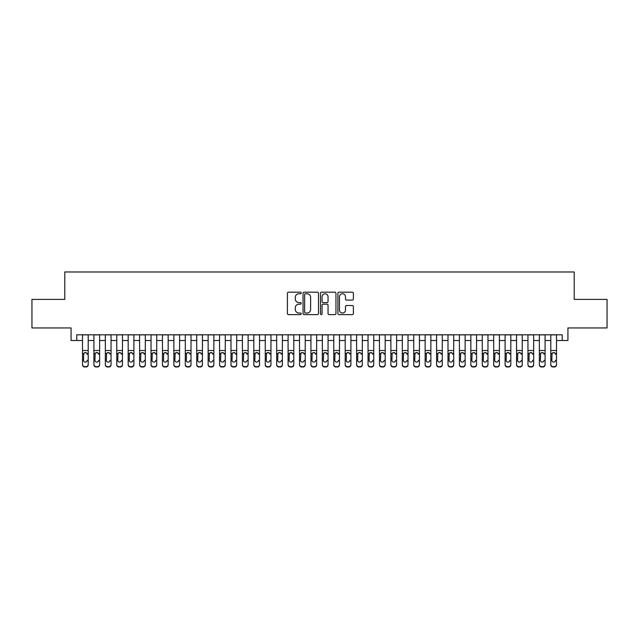 <?xml version="1.0" encoding="UTF-8"?>
<svg xmlns="http://www.w3.org/2000/svg" width="639" height="639" viewBox="0 0 639 639"><rect width="100%" height="100%" fill="white"/><g stroke="black" fill="none" stroke-linecap="round" stroke-linejoin="round"><path stroke-width="0.96" d="M301.225 292.966A0.783 0.783 0 0 0 300.442 292.183L288.524 292.183A1.118 1.118 0 0 0 287.406 293.301L287.406 313.485A1.118 1.118 0 0 0 288.524 314.604L300.442 314.604A0.783 0.783 0 0 0 301.225 313.821A0.783 0.783 0 0 0 300.442 313.038L298.9 313.038A3.586 3.586 0 0 1 295.314 309.452L295.314 307.766A3.586 3.586 0 0 1 298.9 304.18L300.442 304.18A0.783 0.783 0 0 0 301.225 303.397A0.783 0.783 0 0 0 300.442 302.606L298.9 302.606A3.586 3.586 0 0 1 295.314 299.02L295.314 297.343A3.586 3.586 0 0 1 298.9 293.756L300.442 293.756A0.783 0.783 0 0 0 301.225 292.966M352.265 300.09A1.118 1.118 0 0 0 353.383 298.964L353.383 293.301A1.118 1.118 0 0 0 352.265 292.183L339.037 292.183A1.118 1.118 0 0 0 337.911 293.301L337.911 313.485A1.118 1.118 0 0 0 339.037 314.604L352.265 314.604A1.118 1.118 0 0 0 353.383 313.485L353.383 306.648A1.118 1.118 0 0 0 352.265 305.522L346.602 305.522A1.118 1.118 0 0 0 345.483 306.648L345.483 310.035A2.995 2.995 0 0 1 342.48 313.038A2.995 2.995 0 0 1 339.485 310.035L339.485 296.752A2.995 2.995 0 0 1 342.48 293.756A2.995 2.995 0 0 1 345.483 296.752L345.483 298.964A1.118 1.118 0 0 0 346.602 300.09L352.265 300.09M76.784 340.515L76.784 334.804L562.216 334.804L562.216 340.515L567.927 340.515L567.927 327.951L607.05 327.951L607.05 299.395L574.213 299.395L574.213 271.982L64.787 271.982L64.787 299.395L31.95 299.395L31.95 327.951L71.073 327.951L71.073 340.515L82.495 340.515M318.518 293.301A1.118 1.118 0 0 0 317.399 292.183L304.172 292.183A1.118 1.118 0 0 0 303.046 293.301L303.046 313.485A1.118 1.118 0 0 0 304.172 314.604L317.399 314.604A1.118 1.118 0 0 0 318.518 313.485L318.518 293.301M321.601 292.183L334.828 292.183A1.118 1.118 0 0 1 335.954 293.301L335.954 313.485A1.118 1.118 0 0 1 334.828 314.604L329.173 314.604A1.118 1.118 0 0 1 328.047 313.485L328.047 305.298A1.118 1.118 0 0 0 326.928 304.18L323.174 304.18A1.118 1.118 0 0 0 322.048 305.298L322.048 313.821A0.783 0.783 0 0 1 321.265 314.604A0.783 0.783 0 0 1 320.482 313.821L320.482 293.301A1.118 1.118 0 0 1 321.601 292.183M88.206 340.515L93.917 340.515M99.628 340.515L105.339 340.515M111.05 340.515L116.761 340.515M122.472 340.515L128.183 340.515M133.894 340.515L139.606 340.515M145.317 340.515L151.028 340.515M156.739 340.515L162.45 340.515M168.161 340.515L173.872 340.515M179.583 340.515L185.294 340.515M191.005 340.515L196.716 340.515M202.427 340.515L208.138 340.515M213.849 340.515L219.56 340.515M225.271 340.515L230.983 340.515M236.694 340.515L242.405 340.515M248.116 340.515L253.827 340.515M259.538 340.515L265.249 340.515M270.96 340.515L276.671 340.515M282.382 340.515L288.093 340.515M293.804 340.515L299.515 340.515M305.226 340.515L310.937 340.515M316.648 340.515L322.352 340.515M328.063 340.515L333.774 340.515M339.485 340.515L345.196 340.515M350.907 340.515L356.618 340.515M362.329 340.515L368.04 340.515M373.751 340.515L379.462 340.515M385.173 340.515L390.884 340.515M396.595 340.515L402.306 340.515M408.017 340.515L413.729 340.515M419.44 340.515L425.151 340.515M430.862 340.515L436.573 340.515M442.284 340.515L447.995 340.515M453.706 340.515L459.417 340.515M465.128 340.515L470.839 340.515M476.55 340.515L482.261 340.515M487.972 340.515L493.683 340.515M499.394 340.515L505.106 340.515M510.817 340.515L516.528 340.515M522.239 340.515L527.95 340.515M533.661 340.515L539.372 340.515M545.083 340.515L550.794 340.515M556.505 340.515L562.216 340.515M305.402 293.756A0.783 0.783 0 0 0 304.619 294.539L304.619 312.255A0.783 0.783 0 0 0 305.402 313.038L307.024 313.038A3.586 3.586 0 0 0 310.618 309.452L310.618 297.343A3.586 3.586 0 0 0 307.024 293.756L305.402 293.756M328.047 296.808A2.995 2.995 0 0 0 325.051 293.812A2.995 2.995 0 0 0 322.048 296.808L322.048 301.488A1.118 1.118 0 0 0 323.174 302.606L326.928 302.606A1.118 1.118 0 0 0 328.047 301.488L328.047 296.808M82.495 334.804L82.495 364.39A2.284 2.268 -0 0 0 84.779 366.658L85.922 366.658A2.284 2.268 -0 0 0 88.206 364.39L88.206 364.749A2.284 2.268 180 0 1 85.922 367.018L85.922 366.658M88.206 353.814L88.206 364.749M87.176 360.668L87.176 360.308A1.829 1.813 180 0 1 85.346 362.121A1.829 1.813 180 0 0 87.176 360.308M83.517 360.668L83.517 360.308A1.829 1.813 180 0 0 85.346 362.121M84.396 352.728L83.517 354.158M86.305 352.728L85.346 352.456L86.976 353.455L87.176 354.294M88.206 334.804L88.206 364.39M84.779 366.658L85.922 367.018M84.779 367.018A2.284 2.268 180 0 1 82.495 364.749M82.495 353.455L83.725 353.455L83.517 360.308M83.725 353.455L85.346 352.456M93.917 334.804L93.917 364.39A2.284 2.268 -0 0 0 96.201 366.658L97.344 366.658A2.284 2.268 -0 0 0 99.628 364.39L99.628 364.749A2.284 2.268 180 0 1 97.344 367.018L97.344 366.658M99.628 353.814L99.628 364.749M98.598 360.668L98.598 360.308A1.829 1.813 180 0 1 96.769 362.121A1.829 1.813 180 0 0 98.598 360.308M94.939 360.668L94.939 360.308A1.829 1.813 180 0 0 96.769 362.121M95.818 352.728L94.939 354.158M97.727 352.728L96.769 352.456L98.398 353.455L98.598 354.294M105.339 334.804L105.339 364.39A2.284 2.268 -0 0 0 107.624 366.658L108.766 366.658A2.284 2.268 -0 0 0 111.05 364.39L111.05 364.749A2.284 2.268 180 0 1 108.766 367.018L108.766 366.658M111.05 353.814L111.05 364.749M110.02 360.668L110.02 360.308A1.829 1.813 180 0 1 108.191 362.121A1.829 1.813 180 0 0 110.02 360.308M106.362 360.668L106.362 360.308A1.829 1.813 180 0 0 108.191 362.121M107.24 352.728L106.362 354.158M109.149 352.728L108.191 352.456L109.82 353.455L110.02 354.294M116.761 334.804L116.761 364.39A2.284 2.268 -0 0 0 119.046 366.658L120.188 366.658A2.284 2.268 -0 0 0 122.472 364.39L122.472 364.749A2.284 2.268 180 0 1 120.188 367.018L120.188 366.658M122.472 353.814L122.472 364.749M121.442 360.668L121.442 360.308A1.829 1.813 180 0 1 119.613 362.121A1.829 1.813 180 0 0 121.442 360.308M117.784 360.668L117.784 360.308A1.829 1.813 180 0 0 119.613 362.121M118.662 352.728L117.784 354.158M120.571 352.728L119.613 352.456L121.242 353.455L121.442 354.294M128.183 334.804L128.183 364.39A2.284 2.268 -0 0 0 130.468 366.658L131.61 366.658A2.284 2.268 -0 0 0 133.894 364.39L133.894 364.749A2.284 2.268 180 0 1 131.61 367.018L131.61 366.658M133.894 353.814L133.894 364.749M132.864 360.668L132.864 360.308A1.829 1.813 180 0 1 131.035 362.121A1.829 1.813 180 0 0 132.864 360.308M129.206 360.668L129.206 360.308A1.829 1.813 180 0 0 131.035 362.121M130.084 352.728L129.206 354.158M131.993 352.728L131.035 352.456L132.664 353.455L132.864 354.294M99.628 334.804L99.628 364.39M96.201 366.658L97.344 367.018M96.201 367.018A2.284 2.268 180 0 1 93.917 364.749M93.917 353.455L95.147 353.455L94.939 360.308M95.147 353.455L96.769 352.456M111.05 334.804L111.05 364.39M107.624 366.658L108.766 367.018M107.624 367.018A2.284 2.268 180 0 1 105.339 364.749M105.339 353.455L106.569 353.455L106.362 360.308M106.569 353.455L108.191 352.456M122.472 334.804L122.472 364.39M119.046 366.658L120.188 367.018M119.046 367.018A2.284 2.268 180 0 1 116.761 364.749M116.761 353.455L117.991 353.455L117.784 360.308M117.991 353.455L119.613 352.456M133.894 334.804L133.894 364.39M130.468 366.658L131.61 367.018M130.468 367.018A2.284 2.268 180 0 1 128.183 364.749M128.183 353.455L129.413 353.455L129.206 360.308M129.413 353.455L131.035 352.456M139.606 334.804L139.606 364.39A2.284 2.268 -0 0 0 141.89 366.658L143.032 366.658A2.284 2.268 -0 0 0 145.317 364.39L145.317 364.749A2.284 2.268 180 0 1 143.032 367.018L143.032 366.658M145.317 353.814L145.317 364.749M144.286 360.668L144.286 360.308A1.829 1.813 180 0 1 142.457 362.121A1.829 1.813 180 0 0 144.286 360.308M140.628 360.668L140.628 360.308A1.829 1.813 180 0 0 142.457 362.121M141.507 352.728L140.628 354.158M143.416 352.728L142.457 352.456L144.087 353.455L144.286 354.294M145.317 334.804L145.317 364.39M141.89 366.658L143.032 367.018M141.89 367.018A2.284 2.268 180 0 1 139.606 364.749M139.606 353.455L140.836 353.455L140.628 360.308M140.836 353.455L142.457 352.456M151.028 334.804L151.028 364.39A2.284 2.268 -0 0 0 153.312 366.658L154.454 366.658A2.284 2.268 -0 0 0 156.739 364.39L156.739 364.749A2.284 2.268 180 0 1 154.454 367.018L154.454 366.658M156.739 353.814L156.739 364.749M155.708 360.668L155.708 360.308A1.829 1.813 180 0 1 153.879 362.121A1.829 1.813 180 0 0 155.708 360.308M152.05 360.668L152.05 360.308A1.829 1.813 180 0 0 153.879 362.121M152.929 352.728L152.05 354.158M154.838 352.728L153.879 352.456L155.509 353.455L155.708 354.294M156.739 334.804L156.739 364.39M153.312 366.658L154.454 367.018M153.312 367.018A2.284 2.268 180 0 1 151.028 364.749M151.028 353.455L152.258 353.455L152.05 360.308M152.258 353.455L153.879 352.456M162.45 334.804L162.45 364.39A2.284 2.268 -0 0 0 164.734 366.658L165.876 366.658A2.284 2.268 -0 0 0 168.161 364.39L168.161 364.749A2.284 2.268 180 0 1 165.876 367.018L165.876 366.658M168.161 353.814L168.161 364.749M167.13 360.668L167.13 360.308A1.829 1.813 180 0 1 165.301 362.121A1.829 1.813 180 0 0 167.13 360.308M163.472 360.668L163.472 360.308A1.829 1.813 180 0 0 165.301 362.121M164.351 352.728L163.472 354.158M166.26 352.728L165.301 352.456L166.931 353.455L167.13 354.294M168.161 334.804L168.161 364.39M164.734 366.658L165.876 367.018M164.734 367.018A2.284 2.268 180 0 1 162.45 364.749M162.45 353.455L163.68 353.455L163.472 360.308M163.68 353.455L165.301 352.456M173.872 334.804L173.872 364.39A2.284 2.268 -0 0 0 176.156 366.658L177.299 366.658A2.284 2.268 -0 0 0 179.583 364.39L179.583 364.749A2.284 2.268 180 0 1 177.299 367.018L177.299 366.658M179.583 353.814L179.583 364.749M178.553 360.668L178.553 360.308A1.829 1.813 180 0 1 176.723 362.121A1.829 1.813 180 0 0 178.553 360.308M174.894 360.668L174.894 360.308A1.829 1.813 180 0 0 176.723 362.121M175.773 352.728L174.894 354.158M177.682 352.728L176.723 352.456L178.353 353.455L178.553 354.294M179.583 334.804L179.583 364.39M176.156 366.658L177.299 367.018M176.156 367.018A2.284 2.268 180 0 1 173.872 364.749M173.872 353.455L175.102 353.455L174.894 360.308M175.102 353.455L176.723 352.456M185.294 334.804L185.294 364.39A2.284 2.268 -0 0 0 187.578 366.658L188.721 366.658A2.284 2.268 -0 0 0 191.005 364.39L191.005 364.749A2.284 2.268 180 0 1 188.721 367.018L188.721 366.658M191.005 353.814L191.005 364.749M189.975 360.668L189.975 360.308A1.829 1.813 180 0 1 188.146 362.121A1.829 1.813 180 0 0 189.975 360.308M186.316 360.668L186.316 360.308A1.829 1.813 180 0 0 188.146 362.121M187.195 352.728L186.316 354.158M189.104 352.728L188.146 352.456L189.775 353.455L189.975 354.294M191.005 334.804L191.005 364.39M187.578 366.658L188.721 367.018M187.578 367.018A2.284 2.268 180 0 1 185.294 364.749M185.294 353.455L186.524 353.455L186.316 360.308M186.524 353.455L188.146 352.456M196.716 334.804L196.716 364.39A2.284 2.268 -0 0 0 199.001 366.658L200.143 366.658A2.284 2.268 -0 0 0 202.427 364.39L202.427 364.749A2.284 2.268 180 0 1 200.143 367.018L200.143 366.658M202.427 353.814L202.427 364.749M201.397 360.668L201.397 360.308A1.829 1.813 180 0 1 199.568 362.121A1.829 1.813 180 0 0 201.397 360.308M197.739 360.668L197.739 360.308A1.829 1.813 180 0 0 199.568 362.121M198.617 352.728L197.739 354.158M200.518 352.728L199.568 352.456L201.197 353.455L201.397 354.294M202.427 334.804L202.427 364.39M199.001 366.658L200.143 367.018M199.001 367.018A2.284 2.268 180 0 1 196.716 364.749M196.716 353.455L197.946 353.455L197.739 360.308M197.946 353.455L199.568 352.456M208.138 334.804L208.138 364.39A2.284 2.268 -0 0 0 210.423 366.658L211.565 366.658A2.284 2.268 -0 0 0 213.849 364.39L213.849 364.749A2.284 2.268 180 0 1 211.565 367.018L211.565 366.658M213.849 353.814L213.849 364.749M212.819 360.668L212.819 360.308A1.829 1.813 180 0 1 210.99 362.121A1.829 1.813 180 0 0 212.819 360.308M209.161 360.668L209.161 360.308A1.829 1.813 180 0 0 210.99 362.121M210.039 352.728L209.161 354.158M211.94 352.728L210.99 352.456L212.619 353.455L212.819 354.294M213.849 334.804L213.849 364.39M210.423 366.658L211.565 367.018M210.423 367.018A2.284 2.268 180 0 1 208.138 364.749M208.138 353.455L209.368 353.455L209.161 360.308M209.368 353.455L210.99 352.456M219.56 334.804L219.56 364.39A2.284 2.268 -0 0 0 221.845 366.658L222.987 366.658A2.284 2.268 -0 0 0 225.271 364.39L225.271 364.749A2.284 2.268 180 0 1 222.987 367.018L222.987 366.658M225.271 353.814L225.271 364.749M224.241 360.668L224.241 360.308A1.829 1.813 180 0 1 222.412 362.121A1.829 1.813 180 0 0 224.241 360.308M220.583 360.668L220.583 360.308A1.829 1.813 180 0 0 222.412 362.121M221.461 352.728L220.583 354.158M223.362 352.728L222.412 352.456L224.041 353.455L224.241 354.294M225.271 334.804L225.271 364.39M221.845 366.658L222.987 367.018M221.845 367.018A2.284 2.268 180 0 1 219.56 364.749M219.56 353.455L220.79 353.455L220.583 360.308M220.79 353.455L222.412 352.456M230.983 334.804L230.983 364.39A2.284 2.268 -0 0 0 233.267 366.658L234.409 366.658A2.284 2.268 -0 0 0 236.694 364.39L236.694 364.749A2.284 2.268 180 0 1 234.409 367.018L234.409 366.658M236.694 353.814L236.694 364.749M235.663 360.668L235.663 360.308A1.829 1.813 180 0 1 233.834 362.121A1.829 1.813 180 0 0 235.663 360.308M232.005 360.668L232.005 360.308A1.829 1.813 180 0 0 233.834 362.121M232.884 352.728L232.005 354.158M234.785 352.728L233.834 352.456L235.464 353.455L235.663 354.294M242.405 334.804L242.405 364.39A2.284 2.268 -0 0 0 244.689 366.658L245.831 366.658A2.284 2.268 -0 0 0 248.116 364.39L248.116 364.749A2.284 2.268 180 0 1 245.831 367.018L245.831 366.658M248.116 353.814L248.116 364.749M247.085 360.668L247.085 360.308A1.829 1.813 180 0 1 245.256 362.121A1.829 1.813 180 0 0 247.085 360.308M243.427 360.668L243.427 360.308A1.829 1.813 180 0 0 245.256 362.121M244.306 352.728L243.427 354.158M246.207 352.728L245.256 352.456L246.886 353.455L247.085 354.294M253.827 334.804L253.827 364.39A2.284 2.268 -0 0 0 256.111 366.658L257.253 366.658A2.284 2.268 -0 0 0 259.538 364.39L259.538 364.749A2.284 2.268 180 0 1 257.253 367.018L257.253 366.658M259.538 353.814L259.538 364.749M258.507 360.668L258.507 360.308A1.829 1.813 180 0 1 256.678 362.121A1.829 1.813 180 0 0 258.507 360.308M254.849 360.668L254.849 360.308A1.829 1.813 180 0 0 256.678 362.121M255.728 352.728L254.849 354.158M257.629 352.728L256.678 352.456L258.308 353.455L258.507 354.294M265.249 334.804L265.249 364.39A2.284 2.268 -0 0 0 267.533 366.658L268.676 366.658A2.284 2.268 -0 0 0 270.96 364.39L270.96 364.749A2.284 2.268 180 0 1 268.676 367.018L268.676 366.658M270.96 353.814L270.96 364.749M269.93 360.668L269.93 360.308A1.829 1.813 180 0 1 268.1 362.121A1.829 1.813 180 0 0 269.93 360.308M266.271 360.668L266.271 360.308A1.829 1.813 180 0 0 268.1 362.121M267.15 352.728L266.271 354.158M269.051 352.728L268.1 352.456L269.73 353.455L269.93 354.294M276.671 334.804L276.671 364.39A2.284 2.268 -0 0 0 278.955 366.658L280.098 366.658A2.284 2.268 -0 0 0 282.382 364.39L282.382 364.749A2.284 2.268 180 0 1 280.098 367.018L280.098 366.658M282.382 353.814L282.382 364.749M281.352 360.668L281.352 360.308A1.829 1.813 180 0 1 279.523 362.121A1.829 1.813 180 0 0 281.352 360.308M277.693 360.668L277.693 360.308A1.829 1.813 180 0 0 279.523 362.121M278.572 352.728L277.693 354.158M280.473 352.728L279.523 352.456L281.152 353.455L281.352 354.294M288.093 334.804L288.093 364.39A2.284 2.268 -0 0 0 290.378 366.658L291.52 366.658A2.284 2.268 -0 0 0 293.804 364.39L293.804 364.749A2.284 2.268 180 0 1 291.52 367.018L291.52 366.658M293.804 353.814L293.804 364.749M292.774 360.668L292.774 360.308A1.829 1.813 180 0 1 290.945 362.121A1.829 1.813 180 0 0 292.774 360.308M289.116 360.668L289.116 360.308A1.829 1.813 180 0 0 290.945 362.121M289.994 352.728L289.116 354.158M291.895 352.728L290.945 352.456L292.566 353.455L292.774 354.294M299.515 334.804L299.515 364.39A2.284 2.268 -0 0 0 301.8 366.658L302.942 366.658A2.284 2.268 -0 0 0 305.226 364.39L305.226 364.749A2.284 2.268 180 0 1 302.942 367.018L302.942 366.658M305.226 353.814L305.226 364.749M304.196 360.668L304.196 360.308A1.829 1.813 180 0 1 302.367 362.121A1.829 1.813 180 0 0 304.196 360.308M300.538 360.668L300.538 360.308A1.829 1.813 180 0 0 302.367 362.121M301.416 352.728L300.538 354.158M303.317 352.728L302.367 352.456L303.988 353.455L304.196 354.294M310.937 334.804L310.937 364.39A2.284 2.268 -0 0 0 313.222 366.658L314.364 366.658A2.284 2.268 -0 0 0 316.648 364.39L316.648 364.749A2.284 2.268 180 0 1 314.364 367.018L314.364 366.658M316.648 353.814L316.648 364.749M315.618 360.668L315.618 360.308A1.829 1.813 180 0 1 313.789 362.121A1.829 1.813 180 0 0 315.618 360.308M311.96 360.668L311.96 360.308A1.829 1.813 180 0 0 313.789 362.121M312.838 352.728L311.96 354.158M314.739 352.728L313.789 352.456L315.41 353.455L315.618 354.294M322.352 334.804L322.352 364.39A2.284 2.268 -0 0 0 324.636 366.658L325.778 366.658A2.284 2.268 -0 0 0 328.063 364.39L328.063 364.749A2.284 2.268 180 0 1 325.778 367.018L325.778 366.658M328.063 353.814L328.063 364.749M327.04 360.668L327.04 360.308A1.829 1.813 180 0 1 325.211 362.121A1.829 1.813 180 0 0 327.04 360.308M323.382 360.668L323.382 360.308A1.829 1.813 180 0 0 325.211 362.121M324.261 352.728L323.382 354.158M326.162 352.728L325.211 352.456L326.833 353.455L327.04 354.294M333.774 334.804L333.774 364.39A2.284 2.268 -0 0 0 336.058 366.658L337.2 366.658A2.284 2.268 -0 0 0 339.485 364.39L339.485 364.749A2.284 2.268 180 0 1 337.2 367.018L337.2 366.658M339.485 353.814L339.485 364.749M338.462 360.668L338.462 360.308A1.829 1.813 180 0 1 336.633 362.121A1.829 1.813 180 0 0 338.462 360.308M334.804 360.668L334.804 360.308A1.829 1.813 180 0 0 336.633 362.121M335.683 352.728L334.804 354.158M337.584 352.728L336.633 352.456L338.255 353.455L338.462 354.294M345.196 334.804L345.196 364.39A2.284 2.268 -0 0 0 347.48 366.658L348.622 366.658A2.284 2.268 -0 0 0 350.907 364.39L350.907 364.749A2.284 2.268 180 0 1 348.622 367.018L348.622 366.658M350.907 353.814L350.907 364.749M349.884 360.668L349.884 360.308A1.829 1.813 180 0 1 348.055 362.121A1.829 1.813 180 0 0 349.884 360.308M346.226 360.668L346.226 360.308A1.829 1.813 180 0 0 348.055 362.121M347.105 352.728L346.226 354.158M349.006 352.728L348.055 352.456L349.677 353.455L349.884 354.294M356.618 334.804L356.618 364.39A2.284 2.268 -0 0 0 358.902 366.658L360.045 366.658A2.284 2.268 -0 0 0 362.329 364.39L362.329 364.749A2.284 2.268 180 0 1 360.045 367.018L360.045 366.658M362.329 353.814L362.329 364.749M361.307 360.668L361.307 360.308A1.829 1.813 180 0 1 359.477 362.121A1.829 1.813 180 0 0 361.307 360.308M357.648 360.668L357.648 360.308A1.829 1.813 180 0 0 359.477 362.121M358.527 352.728L357.648 354.158M360.428 352.728L359.477 352.456L361.099 353.455L361.307 354.294M368.04 334.804L368.04 364.39A2.284 2.268 -0 0 0 370.324 366.658L371.467 366.658A2.284 2.268 -0 0 0 373.751 364.39L373.751 364.749A2.284 2.268 180 0 1 371.467 367.018L371.467 366.658M373.751 353.814L373.751 364.749M372.729 360.668L372.729 360.308A1.829 1.813 180 0 1 370.9 362.121A1.829 1.813 180 0 0 372.729 360.308M369.07 360.668L369.07 360.308A1.829 1.813 180 0 0 370.9 362.121M369.949 352.728L369.07 354.158M371.85 352.728L370.9 352.456L372.521 353.455L372.729 354.294M379.462 334.804L379.462 364.39A2.284 2.268 -0 0 0 381.747 366.658L382.889 366.658A2.284 2.268 -0 0 0 385.173 364.39L385.173 364.749A2.284 2.268 180 0 1 382.889 367.018L382.889 366.658M385.173 353.814L385.173 364.749M384.151 360.668L384.151 360.308A1.829 1.813 180 0 1 382.322 362.121A1.829 1.813 180 0 0 384.151 360.308M380.493 360.668L380.493 360.308A1.829 1.813 180 0 0 382.322 362.121M381.371 352.728L380.493 354.158M383.272 352.728L382.322 352.456L383.943 353.455L384.151 354.294M390.884 334.804L390.884 364.39A2.284 2.268 -0 0 0 393.169 366.658L394.311 366.658A2.284 2.268 -0 0 0 396.595 364.39L396.595 364.749A2.284 2.268 180 0 1 394.311 367.018L394.311 366.658M396.595 353.814L396.595 364.749M395.573 360.668L395.573 360.308A1.829 1.813 180 0 1 393.744 362.121A1.829 1.813 180 0 0 395.573 360.308M391.915 360.668L391.915 360.308A1.829 1.813 180 0 0 393.744 362.121M392.793 352.728L391.915 354.158M394.694 352.728L393.744 352.456L395.365 353.455L395.573 354.294M402.306 334.804L402.306 364.39A2.284 2.268 -0 0 0 404.591 366.658L405.733 366.658A2.284 2.268 -0 0 0 408.017 364.39L408.017 364.749A2.284 2.268 180 0 1 405.733 367.018L405.733 366.658M408.017 353.814L408.017 364.749M406.995 360.668L406.995 360.308A1.829 1.813 180 0 1 405.166 362.121A1.829 1.813 180 0 0 406.995 360.308M403.337 360.668L403.337 360.308A1.829 1.813 180 0 0 405.166 362.121M404.215 352.728L403.337 354.158M406.116 352.728L405.166 352.456L406.787 353.455L406.995 354.294M413.729 334.804L413.729 364.39A2.284 2.268 -0 0 0 416.013 366.658L417.155 366.658A2.284 2.268 -0 0 0 419.44 364.39L419.44 364.749A2.284 2.268 180 0 1 417.155 367.018L417.155 366.658M419.44 353.814L419.44 364.749M418.417 360.668L418.417 360.308A1.829 1.813 180 0 1 416.588 362.121A1.829 1.813 180 0 0 418.417 360.308M414.759 360.668L414.759 360.308A1.829 1.813 180 0 0 416.588 362.121M415.638 352.728L414.759 354.158M417.539 352.728L416.588 352.456L418.21 353.455L418.417 354.294M425.151 334.804L425.151 364.39A2.284 2.268 -0 0 0 427.435 366.658L428.577 366.658A2.284 2.268 -0 0 0 430.862 364.39L430.862 364.749A2.284 2.268 180 0 1 428.577 367.018L428.577 366.658M430.862 353.814L430.862 364.749M429.839 360.668L429.839 360.308A1.829 1.813 180 0 1 428.01 362.121A1.829 1.813 180 0 0 429.839 360.308M426.181 360.668L426.181 360.308A1.829 1.813 180 0 0 428.01 362.121M427.06 352.728L426.181 354.158M428.961 352.728L428.01 352.456L429.632 353.455L429.839 354.294M436.573 334.804L436.573 364.39A2.284 2.268 -0 0 0 438.857 366.658L439.999 366.658A2.284 2.268 -0 0 0 442.284 364.39L442.284 364.749A2.284 2.268 180 0 1 439.999 367.018L439.999 366.658M442.284 353.814L442.284 364.749M441.261 360.668L441.261 360.308A1.829 1.813 180 0 1 439.432 362.121A1.829 1.813 180 0 0 441.261 360.308M437.603 360.668L437.603 360.308A1.829 1.813 180 0 0 439.432 362.121M438.482 352.728L437.603 354.158M440.383 352.728L439.432 352.456L441.054 353.455L441.261 354.294M447.995 334.804L447.995 364.39A2.284 2.268 -0 0 0 450.279 366.658L451.422 366.658A2.284 2.268 -0 0 0 453.706 364.39L453.706 364.749A2.284 2.268 180 0 1 451.422 367.018L451.422 366.658M453.706 353.814L453.706 364.749M452.684 360.668L452.684 360.308A1.829 1.813 180 0 1 450.854 362.121A1.829 1.813 180 0 0 452.684 360.308M449.025 360.668L449.025 360.308A1.829 1.813 180 0 0 450.854 362.121M449.896 352.728L449.025 354.158M451.805 352.728L450.854 352.456L452.476 353.455L452.684 354.294M459.417 334.804L459.417 364.39A2.284 2.268 -0 0 0 461.701 366.658L462.844 366.658A2.284 2.268 -0 0 0 465.128 364.39L465.128 364.749A2.284 2.268 180 0 1 462.844 367.018L462.844 366.658M465.128 353.814L465.128 364.749M464.106 360.668L464.106 360.308A1.829 1.813 180 0 1 462.277 362.121A1.829 1.813 180 0 0 464.106 360.308M460.447 360.668L460.447 360.308A1.829 1.813 180 0 0 462.277 362.121M461.318 352.728L460.447 354.158M463.227 352.728L462.277 352.456L463.898 353.455L464.106 354.294M470.839 334.804L470.839 364.39A2.284 2.268 -0 0 0 473.124 366.658L474.266 366.658A2.284 2.268 -0 0 0 476.55 364.39L476.55 364.749A2.284 2.268 180 0 1 474.266 367.018L474.266 366.658M476.55 353.814L476.55 364.749M475.528 360.668L475.528 360.308A1.829 1.813 180 0 1 473.699 362.121A1.829 1.813 180 0 0 475.528 360.308M471.87 360.668L471.87 360.308A1.829 1.813 180 0 0 473.699 362.121M472.74 352.728L471.87 354.158M474.649 352.728L473.699 352.456L475.32 353.455L475.528 354.294M482.261 334.804L482.261 364.39A2.284 2.268 -0 0 0 484.546 366.658L485.688 366.658A2.284 2.268 -0 0 0 487.972 364.39L487.972 364.749A2.284 2.268 180 0 1 485.688 367.018L485.688 366.658M487.972 353.814L487.972 364.749M486.95 360.668L486.95 360.308A1.829 1.813 180 0 1 485.121 362.121A1.829 1.813 180 0 0 486.95 360.308M483.292 360.668L483.292 360.308A1.829 1.813 180 0 0 485.121 362.121M484.162 352.728L483.292 354.158M486.071 352.728L485.121 352.456L486.742 353.455L486.95 354.294M493.683 334.804L493.683 364.39A2.284 2.268 -0 0 0 495.968 366.658L497.11 366.658A2.284 2.268 -0 0 0 499.394 364.39L499.394 364.749A2.284 2.268 180 0 1 497.11 367.018L497.11 366.658M499.394 353.814L499.394 364.749M498.372 360.668L498.372 360.308A1.829 1.813 180 0 1 496.543 362.121A1.829 1.813 180 0 0 498.372 360.308M494.714 360.668L494.714 360.308A1.829 1.813 180 0 0 496.543 362.121M495.584 352.728L494.714 354.158M497.493 352.728L496.543 352.456L498.164 353.455L498.372 354.294M505.106 334.804L505.106 364.39A2.284 2.268 -0 0 0 507.39 366.658L508.532 366.658A2.284 2.268 -0 0 0 510.817 364.39L510.817 364.749A2.284 2.268 180 0 1 508.532 367.018L508.532 366.658M510.817 353.814L510.817 364.749M509.794 360.668L509.794 360.308A1.829 1.813 180 0 1 507.965 362.121A1.829 1.813 180 0 0 509.794 360.308M506.136 360.668L506.136 360.308A1.829 1.813 180 0 0 507.965 362.121M507.007 352.728L506.136 354.158M508.916 352.728L507.965 352.456L509.587 353.455L509.794 354.294M516.528 334.804L516.528 364.39A2.284 2.268 -0 0 0 518.812 366.658L519.954 366.658A2.284 2.268 -0 0 0 522.239 364.39L522.239 364.749A2.284 2.268 180 0 1 519.954 367.018L519.954 366.658M522.239 353.814L522.239 364.749M521.216 360.668L521.216 360.308A1.829 1.813 180 0 1 519.387 362.121A1.829 1.813 180 0 0 521.216 360.308M517.558 360.668L517.558 360.308A1.829 1.813 180 0 0 519.387 362.121M518.429 352.728L517.558 354.158M520.338 352.728L519.387 352.456L521.009 353.455L521.216 354.294M527.95 334.804L527.95 364.39A2.284 2.268 -0 0 0 530.234 366.658L531.376 366.658A2.284 2.268 -0 0 0 533.661 364.39L533.661 364.749A2.284 2.268 180 0 1 531.376 367.018L531.376 366.658M533.661 353.814L533.661 364.749M532.638 360.668L532.638 360.308A1.829 1.813 180 0 1 530.809 362.121A1.829 1.813 180 0 0 532.638 360.308M528.98 360.668L528.98 360.308A1.829 1.813 180 0 0 530.809 362.121M529.851 352.728L528.98 354.158M531.76 352.728L530.809 352.456L532.431 353.455L532.638 354.294M539.372 334.804L539.372 364.39A2.284 2.268 -0 0 0 541.656 366.658L542.799 366.658A2.284 2.268 -0 0 0 545.083 364.39L545.083 364.749A2.284 2.268 180 0 1 542.799 367.018L542.799 366.658M545.083 353.814L545.083 364.749M544.061 360.668L544.061 360.308A1.829 1.813 180 0 1 542.231 362.121A1.829 1.813 180 0 0 544.061 360.308M540.402 360.668L540.402 360.308A1.829 1.813 180 0 0 542.231 362.121M541.273 352.728L540.402 354.158M543.182 352.728L542.231 352.456L543.853 353.455L544.061 354.294M550.794 334.804L550.794 364.39A2.284 2.268 -0 0 0 553.078 366.658L554.221 366.658A2.284 2.268 -0 0 0 556.505 364.39L556.505 364.749A2.284 2.268 180 0 1 554.221 367.018L554.221 366.658M556.505 353.814L556.505 364.749M555.483 360.668L555.483 360.308A1.829 1.813 180 0 1 553.654 362.121A1.829 1.813 180 0 0 555.483 360.308M551.824 360.668L551.824 360.308A1.829 1.813 180 0 0 553.654 362.121M552.695 352.728L551.824 354.158M554.604 352.728L553.654 352.456L555.275 353.455L555.483 354.294M236.694 334.804L236.694 364.39M233.267 366.658L234.409 367.018M233.267 367.018A2.284 2.268 180 0 1 230.983 364.749M230.983 353.455L232.213 353.455L232.005 360.308M232.213 353.455L233.834 352.456M248.116 334.804L248.116 364.39M244.689 366.658L245.831 367.018M244.689 367.018A2.284 2.268 180 0 1 242.405 364.749M242.405 353.455L243.635 353.455L243.427 360.308M243.635 353.455L245.256 352.456M259.538 334.804L259.538 364.39M256.111 366.658L257.253 367.018M256.111 367.018A2.284 2.268 180 0 1 253.827 364.749M253.827 353.455L255.057 353.455L254.849 360.308M255.057 353.455L256.678 352.456M270.96 334.804L270.96 364.39M267.533 366.658L268.676 367.018M267.533 367.018A2.284 2.268 180 0 1 265.249 364.749M265.249 353.455L266.479 353.455L266.271 360.308M266.479 353.455L268.1 352.456M282.382 334.804L282.382 364.39M278.955 366.658L280.098 367.018M278.955 367.018A2.284 2.268 180 0 1 276.671 364.749M276.671 353.455L277.901 353.455L277.693 360.308M277.901 353.455L279.523 352.456M293.804 334.804L293.804 364.39M290.378 366.658L291.52 367.018M290.378 367.018A2.284 2.268 180 0 1 288.093 364.749M288.093 353.455L289.323 353.455L289.116 360.308M289.323 353.455L290.945 352.456M305.226 334.804L305.226 364.39M301.8 366.658L302.942 367.018M301.8 367.018A2.284 2.268 180 0 1 299.515 364.749M299.515 353.455L300.745 353.455L300.538 360.308M300.745 353.455L302.367 352.456M316.648 334.804L316.648 364.39M313.222 366.658L314.364 367.018M313.222 367.018A2.284 2.268 180 0 1 310.937 364.749M310.937 353.455L312.167 353.455L311.96 360.308M312.167 353.455L313.789 352.456M328.063 334.804L328.063 364.39M324.636 366.658L325.778 367.018M324.636 367.018A2.284 2.268 180 0 1 322.352 364.749M322.352 353.455L323.59 353.455L323.382 360.308M323.59 353.455L325.211 352.456M339.485 334.804L339.485 364.39M336.058 366.658L337.2 367.018M336.058 367.018A2.284 2.268 180 0 1 333.774 364.749M333.774 353.455L335.012 353.455L334.804 360.308M335.012 353.455L336.633 352.456M350.907 334.804L350.907 364.39M347.48 366.658L348.622 367.018M347.48 367.018A2.284 2.268 180 0 1 345.196 364.749M345.196 353.455L346.434 353.455L346.226 360.308M346.434 353.455L348.055 352.456M362.329 334.804L362.329 364.39M358.902 366.658L360.045 367.018M358.902 367.018A2.284 2.268 180 0 1 356.618 364.749M356.618 353.455L357.848 353.455L357.648 360.308M357.848 353.455L359.477 352.456M373.751 334.804L373.751 364.39M370.324 366.658L371.467 367.018M370.324 367.018A2.284 2.268 180 0 1 368.04 364.749M368.04 353.455L369.27 353.455L369.07 360.308M369.27 353.455L370.9 352.456M385.173 334.804L385.173 364.39M381.747 366.658L382.889 367.018M381.747 367.018A2.284 2.268 180 0 1 379.462 364.749M379.462 353.455L380.692 353.455L380.493 360.308M380.692 353.455L382.322 352.456M396.595 334.804L396.595 364.39M393.169 366.658L394.311 367.018M393.169 367.018A2.284 2.268 180 0 1 390.884 364.749M390.884 353.455L392.114 353.455L391.915 360.308M392.114 353.455L393.744 352.456M408.017 334.804L408.017 364.39M404.591 366.658L405.733 367.018M404.591 367.018A2.284 2.268 180 0 1 402.306 364.749M402.306 353.455L403.536 353.455L403.337 360.308M403.536 353.455L405.166 352.456M419.44 334.804L419.44 364.39M416.013 366.658L417.155 367.018M416.013 367.018A2.284 2.268 180 0 1 413.729 364.749M413.729 353.455L414.959 353.455L414.759 360.308M414.959 353.455L416.588 352.456M430.862 334.804L430.862 364.39M427.435 366.658L428.577 367.018M427.435 367.018A2.284 2.268 180 0 1 425.151 364.749M425.151 353.455L426.381 353.455L426.181 360.308M426.381 353.455L428.01 352.456M442.284 334.804L442.284 364.39M438.857 366.658L439.999 367.018M438.857 367.018A2.284 2.268 180 0 1 436.573 364.749M436.573 353.455L437.803 353.455L437.603 360.308M437.803 353.455L439.432 352.456M453.706 334.804L453.706 364.39M450.279 366.658L451.422 367.018M450.279 367.018A2.284 2.268 180 0 1 447.995 364.749M447.995 353.455L449.225 353.455L449.025 360.308M449.225 353.455L450.854 352.456M465.128 334.804L465.128 364.39M461.701 366.658L462.844 367.018M461.701 367.018A2.284 2.268 180 0 1 459.417 364.749M459.417 353.455L460.647 353.455L460.447 360.308M460.647 353.455L462.277 352.456M476.55 334.804L476.55 364.39M473.124 366.658L474.266 367.018M473.124 367.018A2.284 2.268 180 0 1 470.839 364.749M470.839 353.455L472.069 353.455L471.87 360.308M472.069 353.455L473.699 352.456M487.972 334.804L487.972 364.39M484.546 366.658L485.688 367.018M484.546 367.018A2.284 2.268 180 0 1 482.261 364.749M482.261 353.455L483.491 353.455L483.292 360.308M483.491 353.455L485.121 352.456M499.394 334.804L499.394 364.39M495.968 366.658L497.11 367.018M495.968 367.018A2.284 2.268 180 0 1 493.683 364.749M493.683 353.455L494.913 353.455L494.714 360.308M494.913 353.455L496.543 352.456M510.817 334.804L510.817 364.39M507.39 366.658L508.532 367.018M507.39 367.018A2.284 2.268 180 0 1 505.106 364.749M505.106 353.455L506.336 353.455L506.136 360.308M506.336 353.455L507.965 352.456M522.239 334.804L522.239 364.39M518.812 366.658L519.954 367.018M518.812 367.018A2.284 2.268 180 0 1 516.528 364.749M516.528 353.455L517.758 353.455L517.558 360.308M517.758 353.455L519.387 352.456M533.661 334.804L533.661 364.39M530.234 366.658L531.376 367.018M530.234 367.018A2.284 2.268 180 0 1 527.95 364.749M527.95 353.455L529.18 353.455L528.98 360.308M529.18 353.455L530.809 352.456M545.083 334.804L545.083 364.39M541.656 366.658L542.799 367.018M541.656 367.018A2.284 2.268 180 0 1 539.372 364.749M539.372 353.455L540.602 353.455L540.402 360.308M540.602 353.455L542.231 352.456M556.505 334.804L556.505 364.39M553.078 366.658L554.221 367.018M553.078 367.018A2.284 2.268 180 0 1 550.794 364.749M550.794 353.455L552.024 353.455L551.824 360.308M552.024 353.455L553.654 352.456M86.976 353.455L88.206 353.455M82.495 350.499L88.206 350.499M82.495 334.884L88.206 334.884M98.398 353.455L99.628 353.455M93.917 350.499L99.628 350.499M93.917 334.884L99.628 334.884M109.82 353.455L111.05 353.455M105.339 350.499L111.05 350.499M105.339 334.884L111.05 334.884M121.242 353.455L122.472 353.455M116.761 350.499L122.472 350.499M116.761 334.884L122.472 334.884M132.664 353.455L133.894 353.455M128.183 350.499L133.894 350.499M128.183 334.884L133.894 334.884M144.087 353.455L145.317 353.455M139.606 350.499L145.317 350.499M139.606 334.884L145.317 334.884M155.509 353.455L156.739 353.455M151.028 350.499L156.739 350.499M151.028 334.884L156.739 334.884M166.931 353.455L168.161 353.455M162.45 350.499L168.161 350.499M162.45 334.884L168.161 334.884M178.353 353.455L179.583 353.455M173.872 350.499L179.583 350.499M173.872 334.884L179.583 334.884M189.775 353.455L191.005 353.455M185.294 350.499L191.005 350.499M185.294 334.884L191.005 334.884M201.197 353.455L202.427 353.455M196.716 350.499L202.427 350.499M196.716 334.884L202.427 334.884M212.619 353.455L213.849 353.455M208.138 350.499L213.849 350.499M208.138 334.884L213.849 334.884M224.041 353.455L225.271 353.455M219.56 350.499L225.271 350.499M219.56 334.884L225.271 334.884M235.464 353.455L236.694 353.455M230.983 350.499L236.694 350.499M230.983 334.884L236.694 334.884M246.886 353.455L248.116 353.455M242.405 350.499L248.116 350.499M242.405 334.884L248.116 334.884M258.308 353.455L259.538 353.455M253.827 350.499L259.538 350.499M253.827 334.884L259.538 334.884M269.73 353.455L270.96 353.455M265.249 350.499L270.96 350.499M265.249 334.884L270.96 334.884M281.152 353.455L282.382 353.455M276.671 350.499L282.382 350.499M276.671 334.884L282.382 334.884M292.566 353.455L293.804 353.455M288.093 350.499L293.804 350.499M288.093 334.884L293.804 334.884M303.988 353.455L305.226 353.455M299.515 350.499L305.226 350.499M299.515 334.884L305.226 334.884M315.41 353.455L316.648 353.455M310.937 350.499L316.648 350.499M310.937 334.884L316.648 334.884M326.833 353.455L328.063 353.455M322.352 350.499L328.063 350.499M322.352 334.884L328.063 334.884M338.255 353.455L339.485 353.455M333.774 350.499L339.485 350.499M333.774 334.884L339.485 334.884M349.677 353.455L350.907 353.455M345.196 350.499L350.907 350.499M345.196 334.884L350.907 334.884M361.099 353.455L362.329 353.455M356.618 350.499L362.329 350.499M356.618 334.884L362.329 334.884M372.521 353.455L373.751 353.455M368.04 350.499L373.751 350.499M368.04 334.884L373.751 334.884M383.943 353.455L385.173 353.455M379.462 350.499L385.173 350.499M379.462 334.884L385.173 334.884M395.365 353.455L396.595 353.455M390.884 350.499L396.595 350.499M390.884 334.884L396.595 334.884M406.787 353.455L408.017 353.455M402.306 350.499L408.017 350.499M402.306 334.884L408.017 334.884M418.21 353.455L419.44 353.455M413.729 350.499L419.44 350.499M413.729 334.884L419.44 334.884M429.632 353.455L430.862 353.455M425.151 350.499L430.862 350.499M425.151 334.884L430.862 334.884M441.054 353.455L442.284 353.455M436.573 350.499L442.284 350.499M436.573 334.884L442.284 334.884M452.476 353.455L453.706 353.455M447.995 350.499L453.706 350.499M447.995 334.884L453.706 334.884M463.898 353.455L465.128 353.455M459.417 350.499L465.128 350.499M459.417 334.884L465.128 334.884M475.32 353.455L476.55 353.455M470.839 350.499L476.55 350.499M470.839 334.884L476.55 334.884M486.742 353.455L487.972 353.455M482.261 350.499L487.972 350.499M482.261 334.884L487.972 334.884M498.164 353.455L499.394 353.455M493.683 350.499L499.394 350.499M493.683 334.884L499.394 334.884M509.587 353.455L510.817 353.455M505.106 350.499L510.817 350.499M505.106 334.884L510.817 334.884M521.009 353.455L522.239 353.455M516.528 350.499L522.239 350.499M516.528 334.884L522.239 334.884M532.431 353.455L533.661 353.455M527.95 350.499L533.661 350.499M527.95 334.884L533.661 334.884M543.853 353.455L545.083 353.455M539.372 350.499L545.083 350.499M539.372 334.884L545.083 334.884M555.275 353.455L556.505 353.455M550.794 350.499L556.505 350.499M550.794 334.884L556.505 334.884"/></g></svg>
